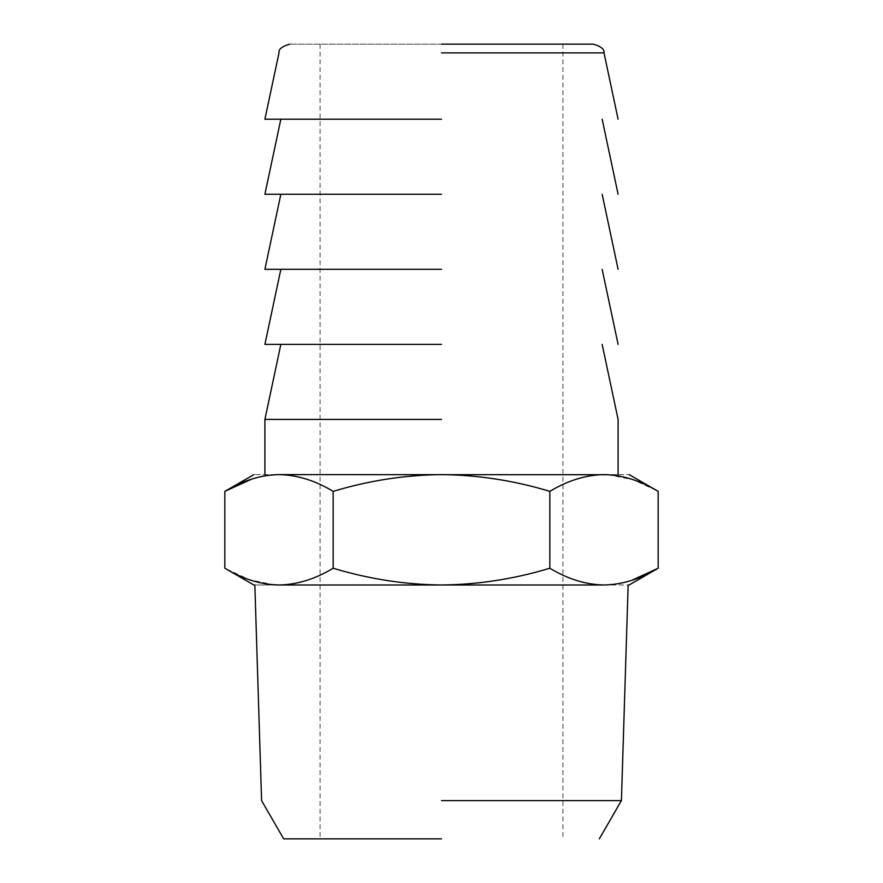 <?xml version="1.0" encoding="UTF-8"?>
<svg xmlns="http://www.w3.org/2000/svg" width="883" height="883" viewBox="0 0 883 883"><rect width="100%" height="100%" fill="white"/><g stroke="black" fill="none" stroke-linecap="round" stroke-linejoin="round"><path stroke-width="0.66" stroke-dasharray="4.42 3.31" d="M441.5 44.15L289.79 44.15L441.5 44.15M441.5 838.85L283.664 838.85L441.5 838.85M441.5 800.616L621.411 800.616L441.5 800.616M441.5 119.205L264.9 119.205L441.5 119.205M441.5 584.987L603.994 584.987C637.405 584.987 637.405 584.987 603.994 584.987C585.848 584.656 567.791 579.071 549.833 568.233C514.171 579.027 478.056 584.623 441.5 584.987C404.988 584.601 368.873 579.016 333.167 568.233C315.253 579.06 297.196 584.645 279.006 584.987C245.595 584.987 245.595 584.987 279.006 584.987L441.5 584.987M254.845 584.987L279.006 584.987M441.5 194.26L264.9 194.26L441.5 194.26M274.734 584.877L249.657 579.811L224.834 568.233M631.433 580.451L620.142 583.398M619.425 583.531L603.994 584.987M251.567 479.149L262.858 476.202M263.576 476.069L279.006 474.613C297.152 474.944 315.209 480.529 333.167 491.367L333.167 568.233M333.167 491.367C368.873 480.584 404.988 474.999 441.5 474.613C478.056 474.977 514.171 480.573 549.833 491.367L549.833 568.233M549.833 491.367C567.747 480.54 585.804 474.955 603.994 474.613L279.006 474.613C245.595 474.613 245.595 474.613 279.006 474.613M608.266 474.723L633.343 479.789L658.166 491.367M441.5 269.315L264.9 269.315L441.5 269.315M603.994 474.613C637.405 474.613 637.405 474.613 603.994 474.613M441.5 474.613L618.1 474.613L441.5 474.613M441.5 344.37L264.9 344.37L441.5 344.37M441.5 419.425L264.9 419.425L441.5 419.425M441.5 52.892L604.005 52.892L441.5 52.892M320.087 44.15L320.087 838.85M562.913 44.15L562.913 838.85"/><path stroke-width="1.32" d="M441.5 44.15L593.21 44.15L441.5 44.15M441.5 838.85L283.664 838.85L441.5 838.85M441.5 800.616L621.411 800.616L441.5 800.616M441.5 119.205L264.9 119.205L441.5 119.205M253.863 584.987L224.834 568.233C242.748 579.06 260.805 584.645 279.006 584.987L441.5 584.987L279.006 584.987C245.595 584.987 245.595 584.987 279.006 584.987L274.734 584.877M603.994 584.987C637.405 584.987 637.405 584.987 603.994 584.987L441.5 584.987C478.056 584.623 514.171 579.027 549.833 568.233C567.747 579.06 585.804 584.645 603.994 584.987C622.151 584.656 640.208 579.071 658.166 568.233L631.433 580.451M441.5 194.26L264.9 194.26L441.5 194.26M279.006 584.987C297.152 584.656 315.209 579.071 333.167 568.233C368.873 579.016 404.988 584.601 441.5 584.987M620.142 583.398L619.425 583.531M224.834 568.233L224.834 491.367L251.567 479.149M262.858 476.202L263.576 476.069M333.167 568.233L333.167 491.367C315.253 480.54 297.196 474.955 279.006 474.613C260.849 474.944 242.792 480.529 224.834 491.367L253.863 474.613M549.833 568.233L549.833 491.367C514.171 480.573 478.056 474.977 441.5 474.613C404.988 474.999 368.873 480.584 333.167 491.367M629.138 584.987L658.166 568.233L658.166 491.367C640.252 480.54 622.195 474.955 603.994 474.613C585.848 474.944 567.791 480.529 549.833 491.367M279.006 474.613C245.595 474.613 245.595 474.613 279.006 474.613L608.266 474.723M441.5 269.315L264.9 269.315L441.5 269.315M603.994 474.613C637.405 474.613 637.405 474.613 603.994 474.613M441.5 344.37L264.9 344.37L441.5 344.37M441.5 419.425L264.9 419.425L441.5 419.425M441.5 52.892L604.005 52.892L441.5 52.892M264.9 119.205L278.995 52.892C278.399 49.293 281.997 46.38 289.79 44.15M618.1 119.205L604.005 52.892C604.601 49.293 601.003 46.38 593.21 44.15M599.336 838.85L621.411 800.616L628.155 584.987M254.845 584.987L261.589 800.616L283.664 838.85M264.9 194.26L280.849 119.205M602.151 119.205L618.1 194.26M264.9 269.315L280.849 194.26M602.151 194.26L618.1 269.315M658.166 491.367L629.138 474.613M264.9 344.37L280.849 269.315M602.151 269.315L618.1 344.37M264.9 474.613L264.9 419.425L280.849 344.37M602.151 344.37L618.1 419.425L618.1 474.613"/></g></svg>
